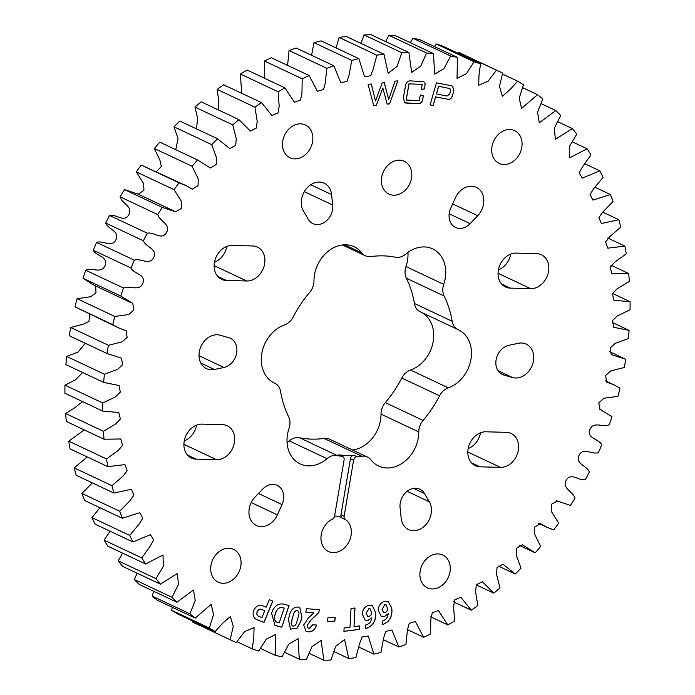 <?xml version="1.0" encoding="UTF-8"?>
<svg xmlns="http://www.w3.org/2000/svg" width="695" height="695" viewBox="0 0 695 695"><rect width="100%" height="100%" fill="white"/><g stroke="black" fill="none" stroke-linecap="round" stroke-linejoin="round"><path stroke-width="1.04" d="M423.09 420.414A104.024 83.079 -64.8 0 0 439.553 395.82A14.699 11.745 -64.8 0 1 448.292 387.836A31.788 25.385 -64.8 0 0 470.984 359.219A31.788 25.385 -64.8 0 0 458.379 329.76A31.788 25.385 -64.8 0 0 458.135 329.647A14.699 11.745 -64.8 0 1 458.022 329.595A14.699 11.745 -64.8 0 1 452.167 321.264A104.024 83.079 -64.8 0 0 444.131 296.009A14.699 11.745 -64.8 0 1 443.731 284.368A31.788 25.385 -64.8 0 0 445.252 278.365A31.788 25.385 -64.8 0 0 432.646 248.897A31.788 25.385 -64.8 0 0 405.741 254.118A14.699 11.745 -64.8 0 1 395.455 257.237A104.024 83.079 -64.8 0 0 370.956 256.577A14.699 11.745 -64.8 0 1 365.335 255.769A14.699 11.745 -64.8 0 1 361.808 252.928A31.788 25.385 -64.8 0 0 354.198 246.777A31.788 25.385 -64.8 0 0 327.415 251.894A31.788 25.385 -64.8 0 0 313.984 280.858A14.699 11.745 -64.8 0 1 313.749 283.656A14.699 11.745 -64.8 0 1 309.666 292.369A104.024 83.079 -64.8 0 0 293.203 316.963A14.699 11.745 -64.8 0 1 284.464 324.956A31.788 25.385 -64.8 0 0 261.798 353.408A31.788 25.385 -64.8 0 0 274.377 383.032A31.788 25.385 -64.8 0 0 274.621 383.136A14.699 11.745 -64.8 0 1 274.733 383.188A14.699 11.745 -64.8 0 1 280.589 391.528A104.024 83.079 -64.8 0 0 288.625 416.783A14.699 11.745 -64.8 0 1 289.737 425.644A14.699 11.745 -64.8 0 1 289.024 428.424A31.788 25.385 -64.8 0 0 300.11 463.886A31.788 25.385 -64.8 0 0 327.015 458.674A14.699 11.745 -64.8 0 1 337.301 455.546L299.545 437.763A104.024 83.079 -64.8 0 0 324.044 438.423A14.699 11.745 -64.8 0 1 329.665 439.231L367.42 457.015A14.699 11.745 -64.8 0 1 370.948 459.864A31.788 25.385 -64.8 0 0 378.558 466.006A31.788 25.385 -64.8 0 0 418.26 437.963A31.788 25.385 -64.8 0 0 418.772 431.925A14.699 11.745 -64.8 0 1 423.09 420.414L385.334 402.631A14.699 11.745 -64.8 0 0 381.016 414.142A31.788 25.385 -64.8 0 1 380.504 420.171A31.788 25.385 -64.8 0 1 352.565 450.012M407.939 252.389A31.788 25.385 -64.8 0 1 407.496 260.573A31.788 25.385 -64.8 0 1 405.976 266.576A14.699 11.745 -64.8 0 0 406.375 278.217A104.024 83.079 -64.8 0 1 414.411 303.472A14.699 11.745 -64.8 0 0 420.267 311.812A14.699 11.745 -64.8 0 0 420.379 311.864L457.909 329.543M420.909 312.116A31.788 25.385 -64.8 0 1 433.228 341.436A31.788 25.385 -64.8 0 1 410.536 370.044A14.699 11.745 -64.8 0 0 401.797 378.037A104.024 83.079 -64.8 0 1 385.334 402.631M312.576 141.763A18.122 14.473 -64.8 0 1 289.945 157.756A18.122 14.473 -64.8 0 1 282.752 140.955A18.122 14.473 -64.8 0 1 305.392 124.961A18.122 14.473 -64.8 0 1 312.576 141.763M240.791 566.182A18.122 14.473 -64.8 0 1 218.161 582.175A18.122 14.473 -64.8 0 1 210.967 565.374A18.122 14.473 -64.8 0 1 233.607 549.38A18.122 14.473 -64.8 0 1 240.791 566.182M262.623 489.132A15.716 12.553 -64.8 0 1 277.218 485.336A15.716 12.553 -64.8 0 1 283.447 499.905A15.716 12.553 -64.8 0 1 282.022 504.579L277.392 514.891A18.122 14.473 115.2 0 1 256.403 525.498A18.122 14.473 115.2 0 1 255.03 497.081L262.623 489.132M234.406 442.585A18.122 14.473 115.2 0 0 227.222 425.792A18.122 14.473 115.2 0 0 222.461 424.671L202.071 424.124A18.122 14.473 -64.8 0 0 184.913 438.302A18.122 14.473 -64.8 0 0 191.386 458.031A18.122 14.473 -64.8 0 0 196.146 459.143L216.536 459.699A18.122 14.473 115.2 0 0 234.406 442.585M228.942 337.753A15.716 12.553 -64.8 0 1 230.436 338.317A15.716 12.553 -64.8 0 1 236.665 352.886A15.716 12.553 -64.8 0 1 223.912 367.473L214.434 369.497A18.122 14.473 115.2 0 1 206.502 368.68A18.122 14.473 115.2 0 1 200.664 347.17A18.122 14.473 115.2 0 1 220.228 335.233L228.942 337.753M264.63 263.883A18.122 14.473 115.2 0 0 257.445 247.09A18.122 14.473 115.2 0 0 252.685 245.969L232.304 245.413A18.122 14.473 -64.8 0 0 215.137 259.6A18.122 14.473 -64.8 0 0 221.618 279.329A18.122 14.473 -64.8 0 0 226.379 280.441L246.76 280.997A18.122 14.473 115.2 0 0 264.63 263.883M332.688 205.016A15.716 12.553 -64.8 0 1 332.531 209.725A15.716 12.553 -64.8 0 1 312.898 223.599A15.716 12.553 -64.8 0 1 308.267 219.281L303.411 210.993A18.122 14.473 115.2 0 1 305.704 189.535A18.122 14.473 115.2 0 1 324.2 183.185A18.122 14.473 115.2 0 1 331.576 194.548L332.688 205.016L304.306 191.646M491.964 146.61A18.122 14.473 115.2 0 0 499.149 163.403A18.122 14.473 115.2 0 0 521.789 147.418A18.122 14.473 115.2 0 0 514.604 130.617A18.122 14.473 115.2 0 0 491.964 146.61M420.18 571.029A18.122 14.473 115.2 0 0 427.364 587.822A18.122 14.473 115.2 0 0 450.004 571.837A18.122 14.473 115.2 0 0 442.811 555.036A18.122 14.473 115.2 0 0 420.18 571.029M533.439 360.905A18.122 14.473 115.2 0 0 526.254 344.112A18.122 14.473 115.2 0 0 518.331 343.295L508.844 345.319A15.716 12.553 115.2 0 0 496.282 358.933A15.716 12.553 115.2 0 0 502.32 374.466A15.716 12.553 115.2 0 0 503.823 375.031L512.536 377.55A18.122 14.473 115.2 0 0 533.439 360.905M548.555 271.554A18.122 14.473 115.2 0 0 541.37 254.761A18.122 14.473 115.2 0 0 536.61 253.64L516.22 253.093A18.122 14.473 115.2 0 0 499.053 267.271A18.122 14.473 115.2 0 0 505.534 287A18.122 14.473 115.2 0 0 510.295 288.112L530.685 288.668A18.122 14.473 115.2 0 0 548.555 271.554M518.331 450.256A18.122 14.473 115.2 0 0 511.146 433.463A18.122 14.473 115.2 0 0 506.377 432.342L485.996 431.795A18.122 14.473 115.2 0 0 468.83 445.973A18.122 14.473 115.2 0 0 475.31 465.702A18.122 14.473 115.2 0 0 480.071 466.823L500.461 467.37A18.122 14.473 115.2 0 0 518.331 450.256M431.187 513.614A18.122 14.473 115.2 0 0 429.345 501.79L424.489 493.502A15.716 12.553 115.2 0 0 419.858 489.193A15.716 12.553 115.2 0 0 405.958 492.303A15.716 12.553 115.2 0 0 400.068 507.767L401.18 518.235A18.122 14.473 115.2 0 0 408.556 529.607A18.122 14.473 115.2 0 0 431.187 513.614M483.538 204.095A18.122 14.473 115.2 0 0 476.353 187.294A18.122 14.473 115.2 0 0 455.364 197.893L450.734 208.205A15.716 12.553 115.2 0 0 455.538 227.456A15.716 12.553 115.2 0 0 470.133 223.66L477.726 215.711A18.122 14.473 115.2 0 0 483.538 204.095M381.694 177.286A18.122 14.473 115.2 0 0 388.879 194.087A18.122 14.473 115.2 0 0 411.518 178.094A18.122 14.473 115.2 0 0 404.325 161.292A18.122 14.473 115.2 0 0 381.694 177.286M342.618 456.528A3.701 2.954 115.2 0 1 344.086 459.96L334.608 515.977A3.701 2.954 115.2 0 1 332.349 519.148A18.122 14.473 115.2 0 0 321.238 534.69A18.122 14.473 115.2 0 0 328.431 551.491A18.122 14.473 115.2 0 0 351.062 535.497A18.122 14.473 115.2 0 0 345.293 519.495L342.149 518.018A3.701 2.954 -64.8 0 1 340.976 514.752L350.445 458.735A3.701 2.954 -64.8 0 1 353.825 455.242A104.024 83.079 -64.8 0 1 338.769 454.834A3.701 2.954 -64.8 0 1 339.473 455.043L342.618 456.528A3.701 2.954 115.2 0 0 341.914 456.32A104.024 83.079 -64.8 0 1 337.301 455.546M353.825 455.242L356.969 456.728A104.024 83.079 -64.8 0 0 361.8 456.207A14.699 11.745 -64.8 0 1 367.42 457.015M356.969 456.728A3.701 2.954 115.2 0 0 353.599 460.212L350.445 458.735M340.976 514.752L344.121 516.229L353.599 460.212M344.121 516.229A3.701 2.954 115.2 0 0 345.293 519.495M451.237 85.728L452.636 86.171L453.87 90.75L452.454 95.675C451.524 98.603 449.83 99.776 447.345 99.194L435.635 96.9L433.159 105.492L430.109 104.893L436.469 82.835L451.237 85.728M334.825 621.165L327.432 621.33L327.892 617.838L335.285 617.681L334.825 621.165L327.432 621.278M313.845 612.834L305.774 612.147L306.504 608.664L319.379 609.767L318.753 612.721L311.039 619.966L307.494 624.944C307.077 626.925 307.668 628.072 309.249 628.376L312.785 624.753L316.529 625.074C315.165 629.67 312.472 631.929 308.458 631.842L306.026 631.242L303.672 624.996L308.432 617.872L313.845 612.834L305.783 612.104M308.398 628.15L309.249 628.376M388.679 99.437L395.047 81.176L397.922 80.837L389.556 103.868L387.158 104.146L382.841 88.004L376.273 105.44L373.728 105.736L368.089 84.373L371.347 83.982L375.5 101.001L382.285 82.688L384.257 82.462L388.679 99.437L384.17 82.47M272.727 601.01L263.926 622.329L257.298 619.818C253.44 618.272 252.25 615.092 253.753 610.279C256.108 605.866 259.218 604.442 263.075 606.005L266.185 607.187L269.278 599.698L272.831 601.053L264.022 622.381L256.663 619.549M300.822 621.295L297.017 628.271L290.51 629.105L288.364 619.375L289.476 615.336C290.762 609.732 293.681 606.961 298.216 607.022L299.788 607.5L301.925 617.247L300.822 621.295L296.947 628.202L290.458 629.079M299.293 659.19A314.392 251.086 -64.8 0 0 306.217 659.772L312.012 646.593L321.116 640.408L323.835 660.25A314.392 251.086 115.2 0 0 330.889 660.05L335.694 646.359L344.572 639.522L348.768 658.556A314.392 251.086 115.2 0 0 355.892 657.574L359.628 643.492L362.147 636.985L368.237 636.047L373.858 654.125A314.392 251.086 115.2 0 0 380.99 652.37L383.605 638.027L385.768 631.408L391.902 630.018L398.887 646.993A314.392 251.086 115.2 0 0 405.95 644.482L407.4 630.009L409.207 623.311L415.358 621.486L423.611 637.237A314.392 251.086 115.2 0 0 430.553 633.996L430.796 619.514L432.264 612.773L438.389 610.523L447.823 624.927A314.392 251.086 115.2 0 0 454.582 620.982L453.583 606.631L454.721 599.881L460.794 597.248L471.297 610.193A314.392 251.086 115.2 0 0 477.804 605.58L475.554 591.488L476.388 584.738L482.373 581.758L493.824 593.165A314.392 251.086 115.2 0 0 500.018 587.927L496.491 574.209L497.055 567.476L502.954 564.218L515.186 573.983A314.392 251.086 115.2 0 0 521.024 568.171L516.211 554.94L516.55 548.225L522.371 544.784L535.211 552.838A314.392 251.086 115.2 0 0 540.632 546.496L534.516 533.864L534.724 527.105L540.493 523.639L546.73 527.175L553.707 529.911A314.392 251.086 115.2 0 0 558.658 523.1L551.17 511.138L551.43 504.231L557.26 501.008L570.499 505.413A314.392 251.086 115.2 0 0 574.939 498.193C573.21 491.4 561.673 488.628 566.225 480.219C571.064 471.992 578.926 481.244 585.451 479.559A314.392 251.086 115.2 0 0 589.334 472.001C587.014 465.546 575.113 464.121 579.013 455.381C583.218 446.781 591.958 454.973 598.412 452.601A314.392 251.086 115.2 0 0 601.714 444.765C598.821 438.701 586.658 438.632 589.873 429.64C593.408 420.762 602.939 427.799 609.272 424.758A314.392 251.086 115.2 0 0 611.965 416.731L600.02 409.407L598.821 402.839L603.972 398.27L617.933 396.306A314.392 251.086 115.2 0 0 619.983 388.149L613.824 384.761L606.648 382.05L605.64 375.387L610.714 370.93L624.318 367.49A314.392 251.086 115.2 0 0 625.709 359.272L611.244 354.615L610.184 347.943L615.145 343.391L628.367 338.578A314.392 251.086 115.2 0 0 629.088 330.377L613.702 327.284L612.434 320.664L617.256 315.938L630.044 309.822A314.392 251.086 115.2 0 0 630.087 301.717L613.954 300.275L612.417 293.777L617.073 288.816L629.331 281.492A314.392 251.086 115.2 0 0 628.697 273.552L611.982 273.83L610.123 267.488L614.589 262.293L626.238 253.831A314.392 251.086 115.2 0 0 624.927 246.134L607.786 248.167L605.588 242.034L609.836 236.587L620.791 227.109A314.392 251.086 115.2 0 0 618.819 219.716L601.401 223.521L598.873 217.631L602.86 211.949L613.042 201.55A314.392 251.086 115.2 0 0 610.427 194.539L592.887 200.099L590.029 194.504L593.73 188.606L603.06 177.399A314.392 251.086 115.2 0 0 599.82 170.822L582.314 178.129L579.135 172.864L582.523 166.765L590.932 154.872A314.392 251.086 115.2 0 0 587.11 148.791L569.778 157.8L569.344 146.619L576.763 134.161A314.392 251.086 115.2 0 0 572.393 128.636L555.383 139.295L554.306 128.358L560.7 115.466A314.392 251.086 115.2 0 0 555.809 110.548L539.277 122.789L537.548 112.156L542.873 98.959A314.392 251.086 115.2 0 0 537.513 94.685L521.606 108.429L519.208 98.169L523.448 84.773A314.392 251.086 115.2 0 0 517.662 81.185L510.087 89.525L502.407 96.284L499.497 86.432L502.598 73.053A314.392 251.086 115.2 0 0 500.365 71.985A314.392 251.086 115.2 0 0 496.447 70.186L488.151 81.185L478.69 85.233L478.994 75.017L480.523 63.897A314.392 251.086 115.2 0 0 474.051 61.777L466.484 73.635L457.049 78.37L457.406 57.39A314.392 251.086 115.2 0 0 450.681 56.034L443.957 68.605L434.67 74.087L433.463 53.593A314.392 251.086 115.2 0 0 426.548 53.011L420.753 66.199L411.64 72.384L408.921 52.533A314.392 251.086 115.2 0 0 401.866 52.742L397.062 66.433L388.184 73.262L383.988 54.236A314.392 251.086 115.2 0 0 376.864 55.218L373.128 69.291L370.609 75.798L364.519 76.737L358.898 58.667A314.392 251.086 115.2 0 0 351.766 60.422L349.151 74.756L346.987 81.385L340.854 82.775L333.869 65.79A314.392 251.086 115.2 0 0 326.806 68.301L325.356 82.775L323.549 89.481L317.398 91.306L309.145 75.555A314.392 251.086 115.2 0 0 302.203 78.796L301.96 93.278L300.492 100.019L294.367 102.261L284.933 87.857A314.392 251.086 115.2 0 0 278.174 91.801L279.173 106.153L278.035 112.911L271.962 115.544L261.459 102.591A314.392 251.086 115.2 0 0 254.952 107.204L257.202 121.304L256.377 128.045L250.382 131.025L238.932 119.627A314.392 251.086 115.2 0 0 232.738 124.865L236.265 138.583L235.701 145.316L229.802 148.565L217.57 138.8A314.392 251.086 115.2 0 0 211.732 144.621L216.545 157.843L216.206 164.567L210.385 168.008L197.545 159.954A314.392 251.086 115.2 0 0 192.124 166.296L198.249 178.928L198.04 185.678L192.263 189.144L186.025 185.608L179.049 182.881A314.392 251.086 115.2 0 0 174.097 189.692L181.586 201.654L181.326 208.552L175.496 211.775L162.256 207.379A314.392 251.086 115.2 0 0 157.817 214.599C159.555 221.392 171.083 224.155 166.531 232.564C161.7 240.8 153.83 231.539 147.305 233.225A314.392 251.086 115.2 0 0 143.422 240.783C145.742 247.246 157.643 248.671 153.743 257.411C149.538 266.003 140.798 257.819 134.343 260.191A314.392 251.086 115.2 0 0 131.042 268.018C133.935 274.082 146.098 274.16 142.883 283.143C139.347 292.022 129.817 284.985 123.484 288.025A314.392 251.086 115.2 0 0 120.791 296.061L132.736 303.376L133.935 309.944L128.784 314.514L114.823 316.477A314.392 251.086 115.2 0 0 112.772 324.643L118.932 328.023L126.108 330.733L127.115 337.396L122.042 341.862L108.437 345.293A314.392 251.086 115.2 0 0 107.047 353.512L121.512 358.168L122.581 364.849L117.62 369.392L104.389 374.214A314.392 251.086 115.2 0 0 103.668 382.406L119.053 385.508L120.322 392.119L115.5 396.854L102.712 402.97A314.392 251.086 115.2 0 0 102.669 411.075L118.802 412.509L120.339 419.016L115.683 423.967L103.425 431.3A314.392 251.086 115.2 0 0 104.059 439.24L120.774 438.962L122.633 445.304L118.167 450.499L106.517 458.952A314.392 251.086 115.2 0 0 107.829 466.649L124.97 464.625L127.168 470.758L122.919 476.197L111.965 485.683A314.392 251.086 115.2 0 0 113.937 493.068L131.355 489.271L133.883 495.153L129.895 500.834L119.714 511.233A314.392 251.086 115.2 0 0 122.329 518.253L139.869 512.684L142.727 518.279L139.026 524.178L129.696 535.385A314.392 251.086 115.2 0 0 132.936 541.961L150.441 534.655L153.621 539.928L150.233 546.027L141.832 557.92A314.392 251.086 115.2 0 0 145.655 564.001L162.977 554.984L163.412 566.173L155.993 578.622A314.392 251.086 115.2 0 0 160.371 584.148L177.373 573.488L178.45 584.426L172.056 597.318A314.392 251.086 115.2 0 0 176.947 602.244L193.479 590.003L195.217 600.628L189.883 613.833A314.392 251.086 115.2 0 0 195.252 618.107L211.15 604.363L213.547 614.623L209.308 628.011A314.392 251.086 115.2 0 0 215.094 631.599L222.669 623.267L230.349 616.508L233.259 626.351L230.158 639.73A314.392 251.086 115.2 0 0 232.391 640.807A314.392 251.086 115.2 0 0 236.309 642.597L244.614 631.599L254.075 627.55L253.762 637.767L252.233 648.887A314.392 251.086 115.2 0 0 258.705 651.007L266.272 639.157L275.707 634.413L275.35 655.394A314.392 251.086 115.2 0 0 282.083 656.749L288.799 644.187L298.086 638.696L299.293 659.19L284.698 652.318M271.901 612.234C274.317 605.971 278.191 603.26 283.534 604.103L289.068 605.597L281.727 627.264L274.933 625.3L271.563 613.225L271.901 612.234M375.76 614.258C375.665 621.643 372.451 626.351 366.1 628.384L365.466 628.523L365.796 624.944C369.227 624.093 371.243 621.704 371.842 617.786L367.959 620.392L365.144 620.166L362.356 614.18C362.573 609.489 364.719 606.526 368.793 605.31L372.32 605.597L375.734 612.686L375.656 614.206C375.569 621.599 372.346 626.308 366.004 628.341L366.1 628.384M359.645 629.366L343.929 631.381L344.112 627.889L350.028 627.133L351.027 608.507L355.006 607.995L353.998 626.621L359.828 625.874L359.645 629.366L343.929 631.321M420.336 94.989L423.359 95.893L422.89 98.534C422.386 102.182 420.597 103.885 417.539 103.642L404.533 102.756L403.395 97.769L405.489 85.998C406.01 82.34 407.809 80.637 410.884 80.889L423.837 81.784L425.175 83.417L424.61 88.873L421.326 89.447L422.221 84.382L409.051 83.86L406.175 100.045L419.346 100.567L420.336 94.989M391.911 609.68C392.284 616.978 389.33 621.903 383.049 624.449L382.415 624.631L382.519 621.017C385.899 619.966 387.793 617.525 388.192 613.685L384.439 616.578L381.355 616.474L378.401 610.783C378.297 606.101 380.278 602.965 384.344 601.392L388.236 601.531L391.789 608.134L391.806 609.637C392.189 616.934 389.235 621.851 382.945 624.397L383.049 624.449M192.567 620.982L192.402 621.947A314.392 251.086 115.2 0 0 194.635 623.015L232.391 640.807M172.317 607.3L171.552 610.227A314.392 251.086 115.2 0 0 177.338 613.815L215.094 631.599M153.795 591.332L152.127 596.041A314.392 251.086 115.2 0 0 157.487 600.315L195.252 618.107M137.158 573.219L134.3 579.534A314.392 251.086 115.2 0 0 139.191 584.452L176.947 602.244M122.546 553.116L118.237 560.839A314.392 251.086 115.2 0 0 122.607 566.364L160.371 584.148M110.114 531.215L104.068 540.128A314.392 251.086 115.2 0 0 107.89 546.209L145.655 564.001M99.984 507.724L91.94 517.601A314.392 251.086 115.2 0 0 95.18 524.178L132.936 541.961M92.322 482.886L81.958 493.45A314.392 251.086 115.2 0 0 84.573 500.461L122.329 518.253M87.257 456.963L74.209 467.891A314.392 251.086 115.2 0 0 76.181 475.284L113.937 493.068M84.234 429.901L68.762 441.169A314.392 251.086 115.2 0 0 70.073 448.866L107.829 466.649M82.583 401.606L74.626 407.843L65.669 413.508A314.392 251.086 115.2 0 0 66.303 421.448L104.059 439.24M82.636 372.503L75.277 379.991L64.956 385.178A314.392 251.086 115.2 0 0 64.913 393.283L102.669 411.075M85.294 343.269L78.161 352.044L66.633 356.422A314.392 251.086 115.2 0 0 65.912 364.623L103.668 382.406M89.829 314.314L88.925 321.42L83.235 324.209L70.681 327.51A314.392 251.086 115.2 0 0 69.291 335.728L107.047 353.512M95.675 285.975L95.98 292.864L90.619 296.73L77.067 298.694A314.392 251.086 115.2 0 0 75.017 306.851L118.932 328.023M137.74 193.992L124.501 189.587A314.392 251.086 115.2 0 0 120.061 196.807C121.79 203.6 133.327 206.372 128.775 214.781C123.936 223.008 116.074 213.756 109.549 215.441A314.392 251.086 115.2 0 0 105.666 222.999C107.986 229.454 119.888 230.879 115.987 239.619C111.782 248.219 103.042 240.027 96.588 242.399A314.392 251.086 115.2 0 0 93.286 250.235C96.179 256.299 108.342 256.368 105.127 265.36C101.592 274.238 92.061 267.201 85.728 270.242A314.392 251.086 115.2 0 0 83.035 278.269L93.113 284.768L130.868 302.56M186.025 185.608L141.293 165.089A314.392 251.086 115.2 0 0 136.342 171.9L143.604 183.602L143.926 190.256L138.357 194.244M198.014 160.171L159.789 142.162A314.392 251.086 115.2 0 0 154.368 148.504L159.946 160.284L161.353 166.47L156.41 171.656M217.57 138.8L179.814 121.017A314.392 251.086 115.2 0 0 173.976 126.829L178.05 138.531L175.739 149.677M238.932 119.627L201.176 101.835A314.392 251.086 115.2 0 0 194.982 107.073L197.658 118.385L196.468 128.862M261.459 102.591L223.703 84.807A314.392 251.086 115.2 0 0 217.196 89.42L218.621 100.002L218.777 110.131M284.933 87.857L247.177 70.073A314.392 251.086 115.2 0 0 240.418 74.017L241.652 93.26M309.145 75.555L271.389 57.763A314.392 251.086 115.2 0 0 264.447 61.004L264.447 78.205M333.869 65.79L296.113 48.007A314.392 251.086 115.2 0 0 289.051 50.518L287.6 65.408M358.898 58.667L321.142 40.875A314.392 251.086 115.2 0 0 314.01 42.63L311.577 55.287M383.988 54.236L346.232 36.444A314.392 251.086 115.2 0 0 339.108 37.426L336.102 47.929M408.921 52.533L371.165 34.75A314.392 251.086 115.2 0 0 364.111 34.95L360.905 43.359M433.463 53.593L395.707 35.81A314.392 251.086 115.2 0 0 388.783 35.228L385.716 41.604M457.406 57.39L419.65 39.606A314.392 251.086 115.2 0 0 412.917 38.251L410.302 42.682M480.523 63.897L442.767 46.113A314.392 251.086 115.2 0 0 436.295 43.994L434.453 46.574M500.365 71.985L462.609 54.193A314.392 251.086 115.2 0 0 458.691 52.403L457.953 53.263M468.178 448.588A18.122 14.473 115.2 0 0 480.514 432.785M498.402 269.886A18.122 14.473 115.2 0 0 510.747 254.083M184.253 440.917A18.122 14.473 115.2 0 0 196.598 425.114M214.486 262.215A18.122 14.473 115.2 0 0 226.822 246.412M327.015 458.674L289.259 440.882A31.788 25.385 -64.8 0 1 287.061 442.611M289.259 440.882A14.699 11.745 -64.8 0 1 299.545 437.763M275.35 655.394L260.547 648.426M252.233 648.887L237.047 641.737M230.158 639.73L192.402 621.947M209.308 628.011L171.552 610.227M189.883 613.833L152.127 596.041M172.056 597.318L134.3 579.534M155.993 578.622L118.237 560.839M141.832 557.92L104.068 540.128M129.696 535.385L91.94 517.601M119.714 511.233L81.958 493.45M111.965 485.683L74.209 467.891M106.517 458.952L68.762 441.169M103.425 431.3L65.669 413.508M102.712 402.97L64.956 385.178M104.389 374.214L66.633 356.422M108.437 345.293L70.681 327.51M75.017 306.851L112.772 324.643M114.823 316.477L77.067 298.694M83.035 278.269L120.791 296.061M123.484 288.025L85.728 270.242M93.286 250.235L131.042 268.018M134.343 260.191L96.588 242.399M105.666 222.999L143.422 240.783M147.305 233.225L109.549 215.441M120.061 196.807L157.817 214.599M162.256 207.379L124.501 189.587M136.342 171.9L174.097 189.692M179.049 182.881L141.293 165.089M154.368 148.504L192.124 166.296M197.545 159.954L159.789 142.162M173.976 126.829L211.732 144.621M194.982 107.073L232.738 124.865M217.196 89.42L254.952 107.204M240.418 74.017L278.174 91.801M264.447 61.004L302.203 78.796M289.051 50.518L326.806 68.301M314.01 42.63L351.766 60.422M339.108 37.426L376.864 55.218M364.111 34.95L401.866 52.742M388.783 35.228L426.548 53.011M412.917 38.251L450.681 56.034M436.295 43.994L474.051 61.777M458.691 52.403L496.447 70.186M502.433 74.017L517.662 81.185M522.683 87.7L537.513 94.685M541.205 103.668L555.809 110.548M557.842 121.781L572.393 128.636M572.454 141.884L587.11 148.791M584.886 163.785L599.82 170.822M595.016 187.276L610.427 194.539M602.678 212.114L618.819 219.716M607.743 238.037L624.927 246.134M610.766 265.099L628.697 273.552M612.417 293.394L630.087 301.717M612.365 322.497L629.088 330.377M609.706 351.731L625.709 359.272M541.084 523.961L539.946 523.431M515.186 573.983L498.532 566.138M493.824 593.165L476.223 584.869M471.297 610.193L453.349 601.74M447.823 624.927L430.553 616.795M423.611 637.237L407.4 629.592M398.887 646.993L383.423 639.713M373.858 654.125L358.898 647.071M348.768 658.556L334.095 651.641M323.835 660.25L309.284 653.396M334.582 516.142A18.122 14.473 -64.8 0 1 340.732 517.219A18.122 14.473 -64.8 0 1 342.149 518.018M299.736 607.482L301.925 617.247M301.83 617.203L300.718 621.252M297.799 610.644L297.173 610.445C295.019 610.757 293.707 612.312 293.229 615.118L291.796 620.374C290.71 623.146 291.092 625.048 292.934 626.073M293.229 615.118L291.891 620.418C290.814 623.198 291.196 625.092 293.038 626.117L292.413 625.917M297.173 610.445L297.269 610.497C295.123 610.801 293.803 612.365 293.325 615.171M293.038 626.117C295.132 625.856 296.426 624.362 296.913 621.643L298.381 616.265C299.476 613.476 299.102 611.548 297.269 610.497L297.747 610.618M288.964 605.571L281.727 627.264M281.623 627.211L276.219 625.769M276.123 625.726L274.881 625.283M275.185 614.232L275.281 614.276C273.734 618.281 274.438 620.965 277.401 622.303L279.216 622.798L284.212 608.073L282.326 607.543C279.069 607.187 276.818 609.029 275.576 613.059L275.185 614.232C273.63 618.237 274.334 620.913 277.296 622.26M277.401 622.303L276.584 622.008M275.576 613.059L275.281 614.276M282.326 607.543L282.431 607.586C279.173 607.239 276.923 609.081 275.68 613.112M284.212 608.073L282.431 607.586M257.202 619.775L256.611 619.523M257.246 611.565L257.35 611.609C256.49 613.885 256.924 615.457 258.653 616.335L261.911 617.568L264.76 610.653L261.485 609.393C259.687 608.707 258.271 609.428 257.246 611.565C256.394 613.841 256.829 615.414 258.549 616.283M264.76 610.653L261.589 609.446C259.782 608.75 258.375 609.472 257.35 611.609M397.801 80.855L389.556 103.868M389.452 103.816L387.15 104.094M376.273 105.44L382.841 88.004M376.169 105.388L373.71 105.675M371.26 83.991L375.5 101.001M319.266 609.758L318.753 612.721M318.649 612.677L311.039 619.966M310.934 619.914L307.494 624.944M307.39 624.892C306.982 626.881 307.564 628.019 309.153 628.323M316.425 625.031C315.061 629.627 312.368 631.877 308.354 631.798L308.458 631.842M308.354 631.798L305.974 631.216M335.181 617.681L334.721 621.122M366.004 628.341L365.457 628.454M367.959 620.392L371.842 617.786M367.863 620.348L365.101 620.14M372.268 605.571L375.734 612.686M375.639 612.643L375.656 614.206M370.279 608.889L368.819 608.742L366.091 613.259L367.629 616.508M366.195 613.311L367.672 616.526L369.088 616.647L371.877 614.067L370.331 608.916L368.923 608.785L366.091 613.259M354.902 608.012L353.998 626.621M359.723 625.882L359.541 629.314M423.255 95.858L422.89 98.534M422.786 98.481C422.282 102.139 420.501 103.842 417.434 103.59L417.539 103.642M417.434 103.59L406.905 103.216M406.801 103.173L404.49 102.73M423.785 81.767L425.175 83.417M425.071 83.365L424.61 88.873M424.506 88.83L421.335 89.386M409.051 83.86L422.221 84.382M408.955 83.817L406.175 100.045M452.584 86.145L453.87 90.75M453.766 90.706L452.454 95.675M452.349 95.623C451.429 98.551 449.726 99.724 447.25 99.15L447.345 99.194M447.25 99.15L435.635 96.9M435.539 96.857L433.159 105.492M433.063 105.449L430.109 104.867M449.891 88.56L438.588 86.249L436.477 93.999L446.981 96.049L449.639 94.129L450.516 91.054L449.943 88.578L438.693 86.302L436.477 93.999M382.945 624.397L382.406 624.562M384.439 616.578L388.192 613.685M384.344 616.534L381.303 616.448M388.184 601.505L391.789 608.134M391.693 608.09L391.806 609.637M386.151 604.902L384.578 604.824L382.111 609.567L383.718 612.643M382.215 609.619L383.762 612.669L385.343 612.729L387.992 609.932L386.203 604.928L384.683 604.876L382.111 609.567M443.731 284.368L405.976 266.576M448.292 387.836L410.536 370.044M407.105 491.313L429.345 501.79M452.671 203.904L477.726 215.711M449.178 213.782L470.133 223.66M413.586 488.368L424.489 493.502M471.418 462.74L480.071 466.823M467.831 452.002L500.461 467.37M501.642 284.038L510.295 288.112M498.063 273.3L530.685 288.668M498.054 370.73L512.536 377.55M500.939 373.675L503.823 375.031M310.743 184.731L331.576 194.548M214.138 265.629L246.76 280.997M217.717 276.367L226.379 280.441M200.82 363.085L214.434 369.497M199.031 355.744L223.912 367.473M183.914 444.331L216.536 459.699M187.494 455.069L196.146 459.143M251.208 502.555L277.392 514.891M258.471 493.485L282.022 504.579M361.8 456.207L324.044 438.423M418.772 431.925L381.016 414.142M439.553 395.82L401.797 378.037M452.167 321.264L414.411 303.472M444.131 296.009L406.375 278.217M361.808 252.928L344.607 244.822M274.621 383.136L274.134 382.91M341.914 456.32L338.769 454.834M136.237 193.245L173.993 211.037M605.171 380.686L613.824 384.761M599.325 409.025L601.887 410.232M556.643 500.756L558.763 501.755M538.59 523.344L546.73 527.175M519.261 545.323L534.742 552.621M458.022 329.595L420.267 311.812M365.335 255.769L342.435 244.988M274.733 383.188L274.091 382.884"/></g></svg>
